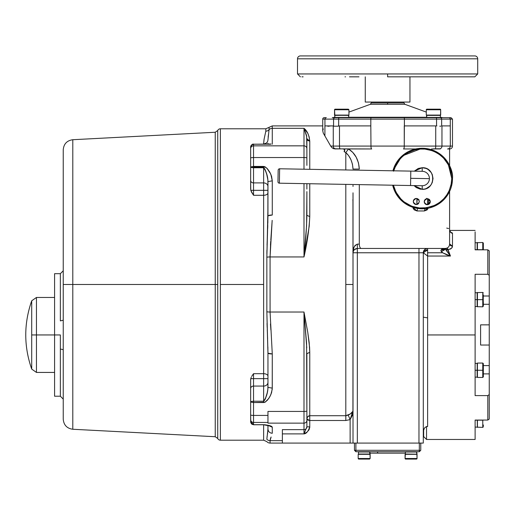 <?xml version="1.0" encoding="UTF-8"?>
<svg xmlns="http://www.w3.org/2000/svg" width="515" height="515" viewBox="0 0 515 515"><rect width="100%" height="100%" fill="white"/><g stroke="black" fill="none" stroke-linecap="round" stroke-linejoin="round"><path stroke-width="0.77" d="M422.21 171.315L422.21 167.71L426.195 168.469L428.126 169.474L431.261 172.609L432.265 174.546L433.025 178.525L432.265 182.503L431.261 184.441L429.858 186.173L426.195 188.58L424.18 189.16L420.246 189.16L416.294 187.576L414.028 185.587L422.21 189.34L422.21 185.735L422.21 189.34C436.166 189.932 436.147 167.111 422.21 167.71L422.21 171.315A7.21 7.21 0 0 1 429.42 178.654A7.21 7.21 0 0 1 422.21 185.735A7.21 7.21 0 0 0 429.42 178.654L410.68 178.319L410.552 185.529L410.809 171.115L279.639 168.778L279.381 183.192L410.552 185.529L279.381 183.192L279.639 168.778A1.442 1.442 0 0 0 278.171 170.195L277.965 181.724A1.442 1.442 0 0 0 279.381 183.192A1.442 1.442 0 0 1 277.965 181.724L278.151 171.167M270.072 443.074A4.326 4.326 0 0 1 266.854 441.632A4.326 4.326 0 0 0 270.072 443.074L270.072 440.666A4.326 4.262 180 0 1 266.854 439.244L267.955 429.014L266.854 439.244A4.326 4.262 180 0 0 270.072 440.666L270.072 443.074L282.368 443.074L282.368 429.639L303.992 429.639A2.884 2.839 0 0 0 306.876 426.8L306.876 410.938A2.884 0.502 180 0 1 303.992 411.44L303.992 423.137A2.884 2.839 0 0 0 306.876 420.292A2.884 2.839 180 0 1 303.992 423.137L303.992 411.44A2.884 0.502 0 0 0 306.876 410.938L306.586 343.383L303.992 312.026L303.992 411.44L303.992 312.026L306.773 347.837M267.955 378.654L267.955 382.362A4.326 3.708 0 0 1 263.629 386.076L253.535 386.076L253.535 378.654L263.629 378.654L263.629 386.076L263.629 378.654L267.955 378.654L263.629 378.654L263.629 284.486L220.375 284.486L220.375 440.19L220.375 128.789A2.884 2.884 0 0 0 217.729 130.52L217.729 284.486L72.795 284.486L72.795 429.259C66.95 428.429 63.757 425.068 63.236 419.184L63.236 284.486L63.236 419.184L63.236 284.486L72.795 284.486L72.795 429.259L72.795 284.486L63.236 284.486L63.236 149.794C63.757 143.91 66.95 140.55 72.795 139.72L72.795 284.486L72.795 139.72L72.795 284.486L215.238 284.486L215.238 132.252L215.238 436.726L215.238 284.486L217.729 284.486L217.729 438.458A2.884 2.884 0 0 0 220.375 440.19A2.884 2.884 0 0 1 217.729 438.458L217.729 130.52A2.884 2.884 0 0 1 220.375 128.789L220.375 284.486L263.629 284.486L263.629 195.282L253.535 195.282L253.535 190.325L263.629 190.325L263.629 195.282L263.629 190.325L267.955 190.325L267.955 187.19M267.955 376.742L267.955 377.353M267.955 189.597L267.955 188.896M267.955 186.881L267.955 192.803A4.326 2.478 0 0 1 263.629 195.282L253.535 195.282L253.535 182.902A2.884 2.472 180 0 1 250.651 180.43L250.773 190.325L253.535 190.325L250.773 190.325L253.535 195.282L251.243 191.67M31.705 303.348L31.705 300.799L36.449 297.464L36.449 334.95L36.449 297.464L36.449 334.95L31.705 334.95L36.449 334.95L36.449 372.429L36.449 334.95L54.584 334.95L54.584 273.677L54.584 334.95L60.352 334.95L60.352 349.009L63.236 349.672L60.352 349.009L60.352 396.215L60.352 334.95L36.449 334.95L36.449 372.429L54.584 372.429M54.584 334.95L54.584 396.215L54.584 334.95M335.162 109.18L335.117 109.18A0.579 0.579 0 0 0 334.544 109.759L334.544 115.09L348.932 115.09L348.932 109.759L334.544 109.759L348.932 109.759L348.932 115.09L334.544 115.09L348.932 115.09L334.834 115.379L334.834 117.394L348.642 117.394L348.79 115.238L334.834 115.379L334.544 109.759L335.123 109.18L336.404 109.18M426.433 115.238L433.488 115.238L426.581 115.379L426.581 117.394L440.389 117.394L440.389 115.379L426.581 115.379L440.679 115.09L426.291 115.09L426.291 109.759L426.291 115.09L440.679 115.09L440.679 109.759L426.291 109.759L440.679 109.759A0.579 0.579 0 0 0 440.106 109.18L426.871 109.18A0.579 0.579 0 0 0 426.291 109.759A0.579 0.579 0 0 1 426.871 109.18L437.402 109.18M370.15 454.32L369.86 452.009L358.472 452.009L358.472 454.03L370.15 454.32L358.183 454.32L358.183 458.498L370.15 458.498L370.002 454.172L364.163 454.172L370.15 454.32L370.15 458.498L364.163 458.498L364.163 459.077L369.57 459.077L358.183 458.498A0.579 0.579 0 0 0 358.755 459.077L360.964 459.077M417.041 458.498L417.041 454.32L405.073 454.32L405.073 458.498L417.041 458.498L405.073 458.498A0.579 0.579 0 0 0 405.653 459.077L416.468 459.077A0.579 0.579 0 0 0 417.041 458.498A0.579 0.579 0 0 1 416.468 459.077A0.579 0.579 0 0 0 417.041 458.498L416.899 454.172L405.073 454.32L417.041 454.32L416.751 452.009L405.363 452.009L405.363 454.03L416.899 454.172L405.363 454.03L405.073 458.498A0.579 0.579 0 0 0 405.653 459.077L405.698 459.077M72.795 429.259L215.238 436.726L215.238 132.252L72.795 139.72M404.893 104.3L370.33 104.3L348.932 112.09L370.33 104.3L387.615 104.3L387.615 102.942L403.947 102.942L403.947 102.06L403.947 102.942L387.615 102.942L387.615 104.3L404.893 104.3L426.291 112.09L404.893 104.3L403.947 102.942M440.389 117.253L442.945 117.684L439.424 117.684M425.911 117.253L382.98 117.253L382.767 117.684L382.98 117.253L348.642 117.253L426.581 117.253M335.291 117.684L332.278 117.684L334.834 117.253M250.651 421.495L253.535 424.701L251.938 424.283L250.773 422.712L250.651 414.916A2.884 0.502 0 0 0 253.535 415.418L253.535 402.55L250.651 402.048L250.651 414.916L250.651 401.603L253.535 401.217L253.535 402.55L250.651 402.048L253.535 402.55L250.651 402.048L250.651 388.548L250.651 401.603L253.535 401.217L253.535 386.076L253.535 401.217L263.629 401.217L263.629 386.076A4.326 3.708 180 0 0 267.955 382.362L267.858 389.14L267.208 392.9L265.161 399.305L263.629 401.217L263.629 386.076L253.535 386.076A2.884 2.472 180 0 0 250.651 388.548L250.651 379.677L250.651 388.548A2.884 2.472 0 0 1 253.535 386.076L253.535 378.654L250.773 378.654L251.223 377.347L250.651 379.677L250.773 378.654L253.535 378.654L253.535 373.697L263.629 373.697A4.326 2.478 180 0 1 267.955 376.175A4.326 2.478 0 0 0 263.629 373.697L263.629 378.654L253.535 378.654L253.535 373.697L252.685 374.888L253.535 373.697L263.629 373.697L263.629 195.282A4.326 2.478 180 0 0 267.955 192.803L267.955 190.325L263.629 190.325L263.629 182.902A4.326 3.708 180 0 1 267.955 186.61L267.955 187.299M251.893 376.098L252.685 374.888L251.893 376.098M220.375 440.19L263.629 440.19L263.629 424.701C269.145 425.203 272.029 426.047 272.274 427.244L268.727 425.409M266.654 167.987L263.629 166.429L253.535 166.429L253.535 167.182L263.629 167.182L263.629 166.429L263.629 167.182L253.535 167.182L253.535 167.755L263.629 167.755L263.629 167.182L264.259 168.115M436.308 117.761A1.442 0.373 90 0 0 436.192 117.684L404.03 117.684A1.442 0.373 90 0 1 404.404 119.126L370.819 119.126L370.819 125.905L339.488 125.905L370.819 125.905L370.819 119.126L338.664 119.126L370.819 119.126A1.442 0.373 -90 0 1 371.193 117.684A1.442 0.373 90 0 0 370.819 119.126L404.404 119.126A1.442 0.373 -90 0 0 404.03 117.684L339.031 117.684A1.442 0.373 90 0 0 338.664 119.126L338.664 125.905L338.664 119.126L324.946 119.126L324.946 125.905L333.263 125.905L333.263 146.086L333.263 125.905L333.662 125.905L324.907 125.905L324.907 135.96L323.291 133.147L322.738 130.752L323.278 128.879L322.738 130.752L322.738 119.126A1.442 1.442 0 0 1 324.18 117.684A1.442 1.442 0 0 0 322.738 119.126L324.946 119.126A1.442 1.391 -90 0 1 326.336 117.684L324.18 117.684L326.336 117.684A1.442 1.391 90 0 0 324.946 119.126L322.738 119.126L322.738 130.752L323.291 133.147L324.907 135.96L324.946 119.126L338.664 119.126A1.442 0.373 -90 0 1 339.031 117.684L334.956 117.684A1.442 1.391 90 0 0 333.565 119.126A1.442 1.391 -90 0 1 334.956 117.684L337.022 117.684M334.834 148.861L335.065 148.784A2.884 2.787 -90 0 1 333.263 146.086L330.707 146.086L324.907 135.96L330.707 146.086L339.488 146.086L333.263 146.086A2.884 2.787 90 0 0 335.065 148.784L341.851 148.867L334.905 148.932M427.128 198.661A3.026 3.026 0 0 0 426.163 198.867L427.276 198.655C431.184 200.676 431.184 202.691 427.276 204.713C423.375 202.698 423.375 200.676 427.276 198.655L429.42 199.543L430.096 200.573L430.096 202.801L429.42 203.824L427.276 204.713L430.308 201.687L430.257 202.241L429.51 203.728L428.525 204.442L428.525 198.925L428.525 204.442M426.066 198.912A3.026 3.026 0 0 0 425.139 199.543L427.276 198.655M425.068 199.614A3.026 3.026 0 0 0 424.463 200.573L426.163 198.867M424.431 200.663A3.026 3.026 0 0 0 424.251 201.687L425.139 199.543M424.251 201.796A3.026 3.026 0 0 0 424.463 202.801L424.463 200.573M424.508 202.904A3.026 3.026 0 0 0 425.139 203.824L424.251 201.687M425.21 203.895A3.026 3.026 0 0 0 426.163 204.5L424.463 202.801M426.291 204.545A3.026 3.026 0 0 0 427.083 204.706M416.326 198.462L416.326 198.462C420.227 200.477 420.227 202.498 416.326 204.519C412.418 202.504 412.418 200.483 416.326 198.462L418.463 199.35L419.352 201.487L418.463 203.631L417.44 204.307L416.326 204.519L416.88 204.468L416.88 198.513L416.326 198.462L417.189 198.59L416.88 204.468L415.212 204.307L414.182 203.631L413.294 201.487L414.182 199.35L416.326 198.462L414.182 199.35A3.026 3.026 0 0 1 415.109 198.719M416.172 198.468A3.026 3.026 0 0 0 415.212 198.674M414.112 199.421A3.026 3.026 0 0 0 413.506 200.374M413.474 200.47A3.026 3.026 0 0 0 413.294 201.487L414.182 199.35M413.3 201.603A3.026 3.026 0 0 0 413.506 202.607M413.551 202.704A3.026 3.026 0 0 0 414.182 203.631L413.294 201.487M414.253 203.702A3.026 3.026 0 0 0 415.212 204.307M415.335 204.352A3.026 3.026 0 0 0 416.126 204.513M452.485 178.525A30.276 30.276 0 0 1 422.21 208.8A30.276 30.276 0 0 0 452.485 178.525L451.764 178.525L451.069 184.891L449.022 190.956L446.653 195.14L443.64 198.88L439.411 202.562L434.563 205.376L426.517 207.764L419.519 207.957L415.367 207.275L411.35 206.013L404.063 201.848L400.934 199.035L396.029 192.23L393.428 185.22L394.567 188.979L397.258 194.355L400.219 198.269L403.786 201.635L407.867 204.365L412.341 206.38L419.519 207.957L424.424 207.996L431.628 206.541L436.134 204.597L440.254 201.932L443.879 198.623L446.904 194.767L449.254 190.453L451.359 183.417L451.764 178.525L452.485 178.525C453.702 169.667 444.619 148.661 422.21 148.249A30.276 30.276 0 0 1 452.485 178.525M449.601 148.97L449.601 165.63L449.601 148.97A2.884 2.884 0 0 0 452.485 146.086A2.884 2.884 0 0 1 449.601 148.97L447.529 148.97L449.601 148.97M449.601 191.419L449.601 244.123L449.601 191.419M357.339 244.123L359.309 244.123A4.326 1.976 90 0 0 361.285 248.449A4.326 1.976 -90 0 1 359.309 244.123L359.309 184.615L359.309 244.123L357.339 244.123L355.028 245.449L353.818 247.747L353.013 252.768C353.271 250.142 354.706 248.7 357.339 248.449L354.326 249.666L353.451 250.876L353.013 252.768C352.608 248.867 354.05 245.983 357.339 244.123L357.339 248.449L443.26 248.449L441.703 249.221L440.853 250.696L442.649 252.768L427.617 252.768L442.649 252.768L450.464 256.039L427.617 256.039L427.617 252.768L427.617 256.039L423.291 252.768L427.617 249.936L427.617 252.768L427.617 249.936A4.326 2.839 0 0 0 423.291 252.768L423.62 251.114L424.56 249.711L425.963 248.777L427.617 248.449L427.617 249.936L427.617 248.449A4.326 4.326 0 0 0 423.291 252.768L423.375 251.932M450.258 232.007L452.485 233.044L452.485 246.286L451.603 248.243L447.844 249.872L450.464 256.039L427.617 256.039L427.617 334.95L475.12 334.95L475.12 395.604L487.808 395.604L487.808 420.066L475.12 420.066L475.12 439.469L475.12 420.066L487.808 420.066L487.808 395.604L475.12 395.604L475.12 334.95L427.617 334.95L427.617 426.484L426.536 426.484L427.508 426.484M426.536 426.639L426.536 439.469L426.536 426.639M371.276 102.942L387.615 102.942L371.276 102.942L371.276 102.06L371.276 102.942L370.33 104.3M377.025 102.06L365.264 102.06L365.264 76.832L365.264 102.06L409.959 102.06L409.959 76.832L409.959 102.06L403.947 102.06M474.676 55.923L474.83 55.923A2.884 2.884 0 0 1 477.714 58.807L477.714 73.948L477.714 58.807L297.509 58.807L297.509 73.948L477.714 73.948L387.615 73.948L387.615 76.832L474.83 76.832L387.615 76.832L387.615 73.948L297.509 73.948L297.509 58.807L477.714 58.807A2.884 2.884 0 0 0 474.83 55.923L300.387 55.923A2.884 2.884 0 0 0 297.509 58.807A2.884 2.884 0 0 1 300.387 55.923L300.612 55.923M475.12 243.518L475.12 249.827L487.808 249.827L487.808 274.289L475.12 274.289L475.12 334.95L475.12 274.289L487.808 274.289L487.808 249.827L489.25 250.857L487.808 249.827L475.12 249.827L475.12 231.866M482.761 420.189L477.431 420.189L477.431 427.386L477.431 420.189L477.283 427.238L477.283 420.189L475.12 420.189L482.761 420.189L482.761 427.386L482.761 420.189L483.34 420.189L482.761 420.066M483.34 376.066L483.34 370.259L482.761 370.259L482.761 377.45L482.761 370.259L477.431 370.259L477.431 377.45L477.431 363.062L477.283 377.308L477.283 370.259L475.12 370.259L477.141 370.259L477.283 363.204L477.283 370.259L477.141 363.352L475.12 363.352M477.283 377.308L477.141 370.259L477.141 377.16L475.12 377.16M482.761 299.64L477.431 299.64L477.431 306.831L477.283 299.64L477.283 306.689L477.431 292.443L477.431 299.64L482.761 299.64L482.761 306.831L482.761 299.64L483.34 299.64L482.761 299.64L482.761 292.443L482.761 299.64M477.141 292.732L477.141 306.541L477.141 299.64L475.12 299.64L477.141 299.64L477.141 292.732L475.12 292.732M482.761 249.827L477.431 249.827M477.141 249.827L475.12 249.704L477.141 249.704L477.283 242.655L477.431 249.704L477.283 242.655L475.12 242.797M36.449 372.429L31.705 369.094L31.705 304.893M348.301 109.18L341.735 109.18L341.735 109.759L341.735 109.18L335.928 109.18M347.548 109.18L347.992 109.18M415.94 459.077L415.412 459.077M359.927 459.077L358.755 459.077L358.183 458.498L358.183 454.32L364.163 454.172L358.472 454.03L370.002 454.172M338.555 117.684L395.893 117.684M437.209 117.684L432.394 117.684M427.173 117.684L429.716 117.684M432.819 117.684L434.306 117.684M428.538 117.684L429.188 117.684L428.538 117.684M431.39 117.684L432.124 117.684M435.445 117.684L437.737 117.684M401.558 117.684L436.192 117.684A1.442 0.373 90 0 1 436.565 119.126A1.442 0.373 -90 0 0 436.192 117.684L439.855 117.684M267.607 338.619L267.407 333.565M272.274 353.927L267.955 353.2L272.274 353.953L272.274 388.13L267.955 387.383L267.955 353.2L267.955 387.383L272.274 388.13L267.955 387.383C267.832 392.707 266.39 397.323 263.629 401.217L263.629 402.55L265.167 402.118L268.708 398.552L270.813 394.773L272.229 389.263L272.274 353.953L270.072 312.026A4.326 0.753 180 0 1 266.854 311.775L267.356 332.259M358.904 451.726L369.57 451.726L369.86 454.03L358.472 454.03L358.472 452.009L358.961 451.726M364.111 451.726L363.59 451.726M362.56 451.726L359.283 451.726M360.7 451.726L359.019 451.726M369.326 451.726L361.575 451.726M412.676 451.726L416.468 451.726L416.899 454.172L405.363 454.03L405.363 452.009L411.06 452.009L409.026 451.726M411.878 451.726L412.277 451.726M415.502 451.726L416.12 451.726M415.753 451.726L415.309 451.726M412.978 451.726L411.691 451.726M392.681 185.207A30.276 30.276 0 0 0 422.21 208.8A30.276 30.276 0 0 1 392.681 185.207L393.164 187.061L392.681 185.207M306.876 353.528L309.76 352.408L309.76 415.721L345.803 415.721L345.803 284.486L345.803 415.721L350.329 413.918L352.923 411.253L353.013 284.486L345.803 284.486L345.803 184.376L345.803 284.486L353.013 284.486L352.949 200.264M345.803 169.956L345.803 152.562L344.136 151.668L344.728 148.97L344.136 151.668L345.803 152.562C350.181 156.515 352.588 162.013 353.013 169.055L352.44 164.143L350.902 159.573L348.61 155.62L345.803 152.562L348.526 148.97L352.736 152.376L356.161 157.139L358.459 162.83L359.309 169.055C358.691 159.862 355.099 153.167 348.539 148.97L346.589 148.97M423.291 431.583A2.884 2.884 0 0 1 423.652 432.98A2.884 2.884 0 0 0 423.291 431.583M469.699 76.832L469.3 76.832M483.34 425.995L483.34 424.965M483.34 306.193L483.173 295.25M483.34 249.704L482.761 249.704L483.34 249.704L483.34 243.086L483.34 249.827M489.25 345.037L489.25 250.857L487.808 249.827L489.25 250.857L489.25 275.325L487.808 274.289L489.25 275.325L489.25 304.294L482.761 304.294L489.25 304.294L489.25 324.856L480.598 324.856L480.598 345.037L489.25 345.037L480.598 345.037L480.598 324.856L489.25 324.856L489.25 373.89L489.25 345.037M489.25 419.036L489.25 373.89L483.34 373.89L489.25 373.89L489.25 394.567L487.808 395.604L489.25 394.567L489.25 419.036L487.808 420.066L489.25 419.036M477.431 249.704L477.431 242.507L477.431 249.704L482.761 249.704L482.761 242.507L482.761 249.704M477.283 292.591L477.283 299.64L477.283 292.591L482.761 292.443L483.34 293.022M477.283 363.204L477.431 370.259L483.34 370.259L483.34 363.745M477.431 363.062L482.761 363.062L482.761 370.259L482.761 363.062L483.34 363.642M311.066 55.923L312.18 55.923M461.421 55.923L300.387 55.923M470.06 55.923L471.483 55.923M472.313 55.923L474.199 55.923M303.135 76.832L301.919 76.832M425.236 249.163L427.379 248.455M424.515 249.762L424.894 249.408M418.94 199.64L418.56 199.608M452.485 146.086L450.316 146.086A2.884 2.787 90 0 1 447.529 148.97A2.884 2.787 -90 0 0 450.316 146.086L441.96 146.086L441.96 125.905L450.277 125.905L441.96 125.905L441.96 146.086L435.735 146.086L441.96 146.086A2.884 2.787 90 0 1 440.158 148.784A2.884 2.787 -90 0 0 441.96 146.086L452.485 146.086L452.485 119.126L450.277 119.126A1.442 1.391 -90 0 0 448.887 117.684L440.267 117.684A1.442 1.391 90 0 1 441.658 119.126A1.442 1.391 -90 0 0 440.267 117.684L451.043 117.684L452.485 119.126L436.565 119.126L450.277 119.126L450.277 125.905L450.277 119.126A1.442 1.391 90 0 0 448.887 117.684C451.758 117.684 451.758 117.684 448.887 117.684M393.685 170.806L395.398 166.094L397.767 161.91L400.786 158.169L403.895 155.33L407.371 152.968L415.154 149.826L420.002 149.054L424.907 149.093L429.742 149.949L434.364 151.584L439.231 154.365L443.486 158.015L448.398 164.819L451.764 178.525L450.915 171.469L449.853 168.07L447.168 162.695L444.207 158.781L440.634 155.414L436.559 152.685L432.085 150.67L424.907 149.093L420.002 149.054L415.154 149.826L410.507 151.391L406.174 153.702L402.292 156.695L398.951 160.294L396.254 164.388L393.569 171.231M392.939 170.793A30.276 30.276 0 0 1 422.21 148.249L401.906 156.071L392.939 170.793L393.254 169.686M409.824 451.726L410.815 451.726M411.73 451.726L412.232 451.726M412.721 451.726L413.648 451.726M414.749 451.726L415.695 451.726M408.382 451.726L405.82 451.726M405.691 451.726L405.363 452.009M406.612 451.726L407.989 451.726M408.82 451.726L411.06 451.726M359.47 451.726L359.914 451.726M362.245 451.726L363.532 451.726M366.146 451.726L366.757 451.726M367.247 451.726L368.173 451.726M368.592 451.726L369.41 451.726M359.876 451.726L360.861 451.726M250.651 385.902L250.651 380.321M266.873 253.226L266.918 250.2M267.234 239.829L267.394 235.619M267.671 228.551L267.781 225.461M267.955 209.824L267.955 204.011M397.039 117.684L392.456 117.684M382.767 117.684L386.076 117.684M376.89 117.684L371.193 117.684M371.161 117.684L346.988 117.684M345.262 117.684L343.634 117.684M342.816 117.684L340.679 117.684M339.34 117.684L338.117 117.684M349.318 117.684L361.086 117.684M439.282 117.684L438.857 117.684M439.791 117.684L438.671 117.684M438.123 117.684L432.716 117.684M432.008 117.684L435.233 117.684M426.871 117.684L426.581 115.379M438.819 109.18L440.106 109.18A0.579 0.579 0 0 1 440.679 109.759L440.537 115.238L433.488 115.238L440.389 115.379L440.389 117.394L438.619 117.684M335.439 117.684L334.834 117.394L334.686 115.238L348.642 115.379L348.642 117.394L347.548 117.684M346.685 117.684L345.314 117.684M343.833 117.684L341.033 117.684M339.778 117.684L338.297 117.684M338.567 117.684L338.967 117.684M336.585 117.684L336.224 117.684L336.585 117.684M416.21 459.077L415.483 459.077M278.171 170.195L278.171 170.195A1.442 1.442 0 0 1 279.639 168.778L410.809 171.115L410.68 178.319L429.42 178.654A7.21 7.21 0 0 0 422.358 171.315M440.016 109.18L440.106 109.18A0.579 0.579 0 0 1 440.679 109.759L439.958 109.18M439.868 109.18L439.417 109.18M477.141 249.704L477.141 242.797M341.851 148.867L371.708 148.97A2.884 0.74 -90 0 1 370.967 146.086L339.488 146.086L339.488 125.905L338.323 125.905L339.488 125.905L339.488 146.086A2.884 0.74 90 0 0 339.964 148.784A2.884 0.74 -90 0 1 339.488 146.086L435.735 146.086L435.735 125.905L404.256 125.905L404.256 146.086L404.404 119.126L436.565 119.126L436.565 125.905L435.735 125.905L435.735 146.086A2.884 0.74 90 0 1 435.259 148.784L440.158 148.784L435.259 148.784A2.884 0.74 -90 0 0 435.735 146.086L404.256 146.086A2.884 0.74 90 0 1 403.515 148.97L415.644 148.97L403.515 148.97A2.884 0.74 -90 0 0 404.256 146.086L370.967 146.086A2.884 0.74 90 0 0 371.708 148.97L342.604 148.925M393.267 169.647L396.003 163.377M395.868 193.44L397.039 195.346L394.786 191.348L393.164 187.061M413.185 208.408L412.876 207.326L416.957 210.963L414.157 209.817L413.185 208.408M424.392 210.963L416.957 210.963L417.646 208.453L416.957 210.963L424.392 210.963L428.248 208.189L427.09 209.914L424.392 210.963L425.068 208.665L424.392 210.963M393.923 189.301L394.786 191.348M394.896 165.47L394.091 167.317M417.717 204.178L418.302 203.779M418.998 200.071L417.575 198.732L418.65 199.556L419.352 201.487M430.308 201.635L427.547 198.668L427.547 204.7L425.139 203.824M381.576 453.161L377.933 453.161L377.244 451.726L377.933 453.161L369.86 453.161L405.324 453.161M265.83 131.151L265.83 128.789L265.83 131.151L264.137 138.96L263.629 143.872L264.002 139.668L265.83 131.151A4.326 4.262 -0 0 0 269.055 129.735L267.955 139.964L269.055 129.735A4.326 4.262 -0 0 1 265.83 131.151M267.955 139.964C267.697 142.34 266.255 143.64 263.629 143.872L263.629 143.872C266.229 143.627 267.671 142.32 267.955 139.964L267.955 139.977M250.773 190.325L250.651 180.43A2.884 2.472 0 0 0 253.535 182.902L263.629 182.902L263.629 190.325L253.535 190.325L253.535 167.755L250.651 167.369L250.651 180.43L250.651 166.931L253.535 166.429L253.535 182.902L263.629 182.902L263.629 167.755L250.651 167.369L250.651 147.078A2.884 2.865 180 0 1 253.535 144.213L253.535 144.194C252.743 143.666 251.784 144.625 250.651 147.078L250.651 158.034A2.884 0.502 0 0 1 253.535 157.538L253.535 145.842A2.884 2.839 180 0 0 250.651 148.681A2.884 2.839 0 0 1 253.535 145.842L253.535 144.239A2.884 2.839 180 0 0 250.651 147.078M422.21 167.71L414.285 171.173L418.231 168.469L422.21 167.71M63.236 320.221L60.352 320.884L60.352 273.677L63.236 270.793M475.12 234.48L475.12 238.381M31.705 304.764L31.705 303.451M340.853 109.18L341.735 109.18L341.735 109.759M342.095 109.18L341.735 109.232M337.531 109.18L345.726 109.18M346.943 109.18L347.818 109.18M336.044 109.18L335.626 109.18M337.634 109.18L339.153 109.18M345.945 109.18L343.994 109.18M438.349 109.18L437.074 109.18M436.656 109.18L435.915 109.18M414.517 459.077L414.112 458.904L414.517 459.077M414.414 459.077L411.06 459.026M278.164 170.304L278.164 170.632L278.164 170.304M277.965 181.628L278.068 175.956M359.167 459.077L359.67 459.077M410.822 459.077L406.065 459.077M407.745 459.077L408.987 459.077M413.191 459.077L414.163 459.077M267.851 222.898L267.929 180.701M267.716 178.673L267.53 177.604M265.856 171.456L264.749 168.836L266.725 174.218L267.858 179.838L267.955 186.61A4.326 3.708 0 0 0 263.629 182.902L263.629 167.755C266.39 171.656 267.832 176.265 267.955 181.595L267.955 215.779L269.712 215.173M250.651 154.037L250.651 153.251M250.651 152.498L250.651 151.886M250.651 151.082L250.651 150.444M250.651 148.822L250.651 148.011M440.846 126.194L439.791 126.194M438.774 117.684L438.194 117.684M403.908 117.684L414.356 117.684M441.535 117.684L442.926 117.684M438.349 117.684L437.068 117.684M429.562 117.684L429.169 117.684M428.937 117.684L428.197 117.684M427.431 117.684L399.183 117.684M267.955 382.362L267.955 381.673L267.955 382.362M267.955 380.289L267.955 379.207M267.955 143.202L267.955 144.194M250.869 145.983L250.708 146.518L250.869 145.983M251.932 144.696L251.14 145.488L253.393 144.239L269.313 144.194M270.465 144.219L269.969 144.213M267.427 177.063L266.97 175.119M266.693 174.096L265.985 171.817M265.759 171.18L265.611 170.78M306.876 138.619L306.876 148.681L306.612 135.645L303.992 128.312L303.992 145.842A2.884 2.839 0 0 1 306.876 148.681L306.876 158.034A2.884 0.502 180 0 0 303.992 157.538L253.535 157.538L253.535 166.429L253.535 157.538L303.992 157.538L303.992 145.842L303.992 157.538A2.884 0.502 0 0 1 306.876 158.034L306.876 148.681A2.884 2.839 180 0 0 303.992 145.842L253.535 145.842L253.535 157.538A2.884 0.502 180 0 0 250.651 158.034L250.651 166.931L253.535 166.429L263.629 166.429L265.167 166.86M270.781 174.122L267.021 168.353M266.867 253.927L266.879 252.923M267.047 245.089L267.401 235.561M270.021 215.135L270.51 215.09M270.723 215.077L271.302 215.045M271.592 215.032L272.087 215.025M270.71 241.471L270.472 244.998M270.079 255.504L270.072 256.618M333.662 126.194L338.323 126.194L333.662 126.194M267.955 192.803L267.955 215.779L266.854 257.197L266.854 311.775L267.955 353.2L267.955 376.175M250.651 181.634L250.651 184.788M250.651 185.4L250.651 186.681M333.565 119.126L333.565 125.905L333.565 119.126M436.9 125.905L404.404 125.905L404.404 119.126L436.565 119.126L436.565 125.905L436.9 125.905M441.658 125.905L441.658 119.126L441.658 125.905M439.475 117.684L440.119 117.684M439.141 117.684L440.389 117.394M439.977 117.684L439.546 117.684M263.629 401.217L253.535 401.217L253.535 402.55L263.629 402.55L263.629 401.217L264.259 400.863M265.521 398.423L266.165 396.608M267.208 392.9L267.427 391.909M403.097 453.161L400.271 453.161M396.962 453.161L393.293 453.161M389.404 453.161L385.452 453.161M251.674 376.471L252.08 375.796M272.274 128.312A4.326 4.262 180 0 0 269.055 129.735A4.326 4.262 -0 0 1 272.274 128.312L272.274 144.239L272.274 125.905L272.274 128.312L303.992 128.312L272.274 128.312M268.933 144.355L270.452 144.013L253.535 144.239L253.535 145.842L303.992 145.842L303.992 128.312L306.792 136.926M322.738 125.905L272.274 125.905L269.055 127.347L269.055 129.735L269.055 127.347L265.83 128.789L220.375 128.789M271.122 144.026L269.377 144.168M268.115 137.112L268.656 133.391M267.955 207.77L266.854 257.197A4.326 0.753 0 0 1 270.072 256.953L272.171 220.362L270.806 240.17M267.369 332.729L267.955 353.206M267.955 359.155L267.955 370.639M264.89 166.718L267.42 168.785L269.821 172.21L271.56 176.227L272.274 180.842L272.274 215.025L267.955 215.779L272.274 215.025L272.274 180.842L267.955 181.595L272.274 180.842L270.813 174.199M306.876 191.625L306.876 215.334C306.573 228.499 305.607 242.372 303.992 256.953L306.586 225.596L306.876 194.87M303.992 157.538L303.992 169.21L303.992 157.538M303.992 183.63L303.992 256.953L303.992 183.63M370.819 125.905L370.967 146.086L370.819 125.905M450.277 125.905L450.316 146.086L450.277 125.905M388.201 117.684L404.03 117.684M426.69 204.655L426.117 204.481M424.309 201.095L424.482 200.528M427.276 204.713L426.163 204.5M418.65 203.425L417.614 204.23M417.826 204.12L416.88 204.468M267.955 352.987L267.871 346.891M267.369 332.593L267.259 329.903M267.169 327.386L267.034 323.426M270.472 323.993L270.89 329.967M268.193 353.451L269.706 353.805M270.027 353.844L270.491 353.882M270.736 353.902L271.296 353.934M271.592 353.94L272.081 353.953M269.828 396.756L267.42 400.194L264.89 402.254L253.535 402.55L253.535 415.418A2.884 0.502 180 0 1 250.651 414.916L250.651 419.596A2.884 2.839 0 0 0 253.535 422.435L253.535 415.418L267.955 415.418L267.955 411.44L303.992 411.44L267.955 411.44L267.955 413.571M265.077 402.164L264.382 402.44M265.219 399.17L265.489 398.507M265.869 397.49L265.978 397.162M267.955 429.014C268.212 431.596 269.654 433.018 272.274 433.269C269.654 433.018 268.212 431.596 267.955 429.014L267.955 426.027M267.002 437.196L267.369 434.795M267.607 433.25L267.703 432.574M267.826 431.461L267.935 429.787M250.651 379.677L250.651 381.003M250.651 384.782L250.651 388.548M250.651 415.386L250.651 415.747M308.002 140.647L307.442 140.132M307.275 139.893L307.011 139.359M327.855 126.297L330.823 125.905L327.855 126.297M306.876 410.938L306.876 353.644L309.76 352.408L309.76 415.721L307.661 416.738L306.876 418.959L307.661 416.738L309.76 415.721L309.76 420.498L306.876 418.959L307.661 420.015L309.76 420.498L309.76 426.832L306.876 426.832L306.876 410.938A2.884 0.502 0 0 1 303.992 411.44M270.079 313.094L270.072 256.953A4.326 0.753 180 0 0 266.854 257.197L266.854 311.775A4.326 0.753 -0 0 0 270.072 312.026L303.992 312.026L307.796 332.51L309.174 342.546L309.76 352.408L309.599 347.503L307.796 332.51L303.992 312.026L270.072 312.026L272.274 353.953M272.274 388.13L271.56 392.745L269.821 396.769M270.716 241.368L270.072 256.953L303.992 256.953C307.223 242.668 309.148 229.207 309.76 216.57L306.876 215.334L309.76 216.57L309.174 226.426L303.992 256.953L270.072 256.953L270.072 312.026M306.876 189.076L306.876 183.681M306.876 165.373L306.876 138.58L309.76 141.187L309.76 169.313L309.76 141.187C309.077 135.027 307.152 130.739 303.992 128.312L307.796 133.346L309.174 136.913L309.76 141.187L307.713 140.415L306.876 138.58M309.76 183.733L309.76 216.57L309.76 183.733M308.594 415.998L309.167 415.792M345.81 148.97L344.979 148.97M344.419 149.601L344.419 148.97L344.419 149.601L343.383 148.97L344.419 149.601M344.767 150.483L344.677 150.026L344.767 150.483M344.136 151.668L344.606 151.095M335.001 148.97L332.111 147.824L330.707 146.086L332.111 147.824L333.862 148.784M440.338 148.809L432.381 148.938M431.499 148.97L440.312 148.938M434.332 148.809L433.373 148.867L434.332 148.809M428.622 204.397L427.547 204.7L427.547 198.668L429.51 199.64L430.308 201.687M353.013 185.342L353.013 186.43M352.814 199.826L353.013 200.869M264.794 402.299L265.875 401.655M270.826 329.137L270.806 328.802M419.326 451.726L355.897 451.726L419.326 451.726L420.768 450.284L419.326 451.726L419.326 450.284L419.326 451.726M267.594 433.366L267.51 433.92M267.311 435.162L267.098 436.533M270.491 438.503L270.639 438.104M270.748 437.847L270.942 437.396M271.115 436.997L270.072 440.666L270.381 438.832M272.274 427.244L272.274 433.269L272.274 427.244L268.985 425.744M272.081 426.826L269.821 425.718L264.89 424.753L253.535 424.766L253.535 422.435A2.884 2.839 180 0 1 250.651 419.596L250.651 421.862L253.535 424.701L253.535 422.435L267.955 422.435L267.955 415.418L253.535 415.418L253.535 422.435L267.955 422.435L267.955 411.44M263.629 424.701L253.535 424.701L263.629 424.701M267.955 422.59L267.955 423.137L267.955 422.435L267.955 423.137L303.992 423.137L303.992 433.894L306.876 426.8A2.884 2.839 180 0 1 303.992 429.639L282.368 429.639L282.368 433.894L303.992 433.894L282.368 433.894L282.368 443.074L350.129 443.074L282.368 443.074M308.202 134.203L307.944 133.649M308.955 415.85L308.459 416.069M348.539 148.97L345.803 152.562M353.013 169.055L359.309 169.055L353.013 169.055M359.496 148.97L371.708 148.97M403.515 148.97L411.234 148.97M429.098 199.266L429.51 199.64M429.851 200.09L430.102 200.586M416.326 204.519L414.182 203.631M415.734 204.461L415.167 204.288M413.352 200.901L413.526 200.329M426.761 198.288L426.89 198.713M345.861 415.721L345.803 420.498L309.76 420.498L309.76 415.721L345.803 415.721L348.204 415.109L350.129 419.596L345.803 420.498L345.803 415.721M353.013 192.822L353.013 410.674C353.02 412.064 351.417 413.545 348.204 415.109L350.129 419.596L353.013 410.674L352.318 415.38L350.129 419.596L350.129 443.074L353.013 443.074L353.013 410.674L353.013 443.074L357.339 443.074L350.129 443.074L350.129 419.596L345.803 420.498L309.76 420.498L330.34 420.498L309.76 420.498L309.76 415.721M419.699 450.284L355.897 450.284L355.897 451.726L355.897 450.284L354.455 450.284L355.897 451.726L354.455 450.284L355.897 450.284L355.897 443.074L355.897 450.284L419.699 450.284M282.368 440.666L270.072 440.666L282.368 440.666M267.955 423.137L303.992 423.137L303.992 433.894L306.876 426.832L309.76 426.832C308.234 431.377 306.309 433.733 303.992 433.894L307.082 432.053L308.897 429.974L309.702 427.675L309.76 426.832L308.981 426.832L309.76 426.832L309.76 420.498M423.427 251.706L423.291 252.768L418.965 252.768L418.965 248.449L418.965 252.768L357.339 252.768L357.339 248.449L357.339 252.768L353.013 252.768L353.058 252.138M309.715 427.579L309.76 426.948M356.013 248.655L357.339 248.449C354.713 248.706 353.271 250.148 353.013 252.768L357.339 252.768L357.339 443.074L418.965 443.074L418.965 252.768L357.339 252.768L357.339 443.074L423.291 443.074L423.291 252.768A4.326 4.326 0 0 1 427.617 248.449M353.2 251.5L354.326 249.666M420.768 443.074L420.768 450.284L420.768 443.074M419.326 443.074L419.326 450.284L419.326 443.074M354.455 443.074L354.455 450.284L354.455 443.074M309.315 429.13L309.077 429.652M423.291 443.074L423.291 252.768L418.965 252.768L418.965 443.074L423.208 443.074M444.857 248.449L357.339 248.449M443.26 248.449L442.353 248.713M441.078 249.936L441.213 251.52C444.072 250.399 445.398 249.44 445.192 248.623C445.398 249.44 444.072 250.399 441.213 251.52L442.649 252.768L446.479 254.7L450.464 256.039L447.381 247.902L447.844 249.872L445.179 248.41L443.666 249.878L441.078 249.936L445.192 248.449M446.132 250.29L450.464 256.039L445.275 248.803M452.485 246.286L449.601 243.84L450.451 245.565L452.485 246.286L452.196 247.438L450.651 248.964L446.956 249.917M475.12 439.469L426.536 439.469L423.652 436.585L423.652 428.944M423.652 251.635L423.652 251.043M423.33 252.228L423.291 252.768L427.617 256.039L427.617 317.871L423.291 317.169L427.617 317.871L427.617 426.484L425.873 426.903L424.469 428.036L423.298 431.203M423.291 308.337L423.291 303.947M423.291 295.288L423.291 282.761M445.462 249.183L445.275 248.835M445.256 248.726L445.533 249.311M449.601 239.417L449.601 237.454M449.601 232.587L449.601 231.325M449.601 231.982L450.683 232.207L449.601 230.237C450.715 232.638 451.681 233.578 452.485 233.044L450.413 232.027M446.717 228.087L448.629 228.531M449.601 230.237C450.715 232.638 451.681 233.578 452.485 233.044M423.291 420.156L423.291 416.429M423.291 408.17L423.291 400.516M423.291 392.25L423.291 387.911M423.291 378.905L423.291 369.538M423.291 364.762L423.291 355.093M409.959 102.06L365.264 102.06M474.405 76.832L470.176 76.832M345.011 76.832L345.552 76.832M349.485 76.832L358.955 76.832M474.83 55.923L464.157 55.923M339.192 55.923L425.087 55.923M482.761 365.599L489.25 365.599L482.761 365.599M483.34 296.003L489.25 296.003L483.34 296.003M483.34 364.086L483.34 376.871L482.761 377.45L477.431 377.45M483.34 294.76L483.173 301.835M483.34 302.067L483.34 303.554M483.34 304.829L483.34 305.73M477.283 306.689L482.761 306.831L483.34 305.749M410.552 185.529L422.081 185.735M63.236 399.106L60.352 396.215L54.584 396.215M482.761 427.386L483.34 426.806L482.761 427.386L475.12 427.096M477.141 306.541L475.12 306.541M348.932 109.759L348.352 109.18M370.15 458.498L369.57 459.077M217.729 130.52L215.238 132.252M250.651 189.295L250.651 180.43M449.215 192.217L449.601 193.659M477.714 73.948L474.83 76.832M482.761 242.507L483.34 243.086L482.761 242.507L477.283 242.655M297.509 73.948L300.393 76.832M426.343 248.636L425.886 248.809M215.238 436.726L217.729 438.458M358.755 459.077L364.163 459.077M449.614 230.424L475.12 230.424M410.809 171.115L422.339 171.315M54.584 273.677L60.352 273.677M36.449 297.464L54.584 297.464M31.705 369.094C23.78 346.331 23.78 323.562 31.705 300.799M335.523 117.684L334.956 117.684M270.909 144.194L253.535 144.194M263.629 440.19L266.854 441.632M306.876 353.644L306.876 354.14M268.856 425.448L269.39 425.918L263.629 424.766M353.824 250.251L354.095 249.904M353.013 252.768L353.026 252.401M449.601 244.123C449.344 246.749 447.908 248.191 445.282 248.449"/></g></svg>
